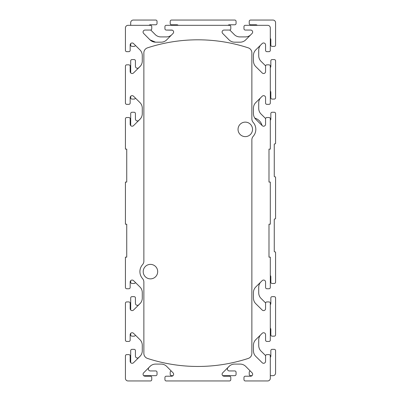<?xml version="1.0" encoding="UTF-8"?>
<svg xmlns="http://www.w3.org/2000/svg" width="401" height="401" viewBox="0 0 401 401"><rect width="100%" height="100%" fill="white"/><g stroke="black" fill="none" stroke-linecap="round" stroke-linejoin="round"><path stroke-width="0.6" d="M172.315 30.175L166.255 30.06A1.318 1.318 0 0 1 164.936 28.742L164.936 26.636A1.318 1.318 0 0 1 166.255 25.318L178.265 25.318A1.975 1.975 0 0 0 176.921 24.792L171.523 24.792A1.318 1.318 0 0 1 170.204 23.474L170.204 21.368A1.318 1.318 0 0 1 171.523 20.05L234.745 20.05A1.318 1.318 0 0 1 236.064 21.368L236.064 23.474A1.318 1.318 0 0 1 234.745 24.792L229.347 24.792A1.975 1.975 0 0 0 228.004 25.318L229.477 25.318A1.318 1.318 0 0 1 230.796 26.636L230.796 28.742A1.318 1.318 0 0 1 229.477 30.06L224.079 30.06A1.975 1.975 0 0 0 222.67 33.423L229.001 39.829A7.905 7.905 0 0 0 234.62 42.18L240.139 42.18A7.905 7.905 0 0 0 245.758 39.829L252.089 33.423A1.975 1.975 0 0 0 250.685 30.06L245.282 30.06A1.318 1.318 0 0 1 243.968 28.742L243.968 26.636A1.318 1.318 0 0 1 245.282 25.318L257.297 25.318A1.975 1.975 0 0 0 255.953 24.792L250.55 24.792A1.318 1.318 0 0 1 249.237 23.474L249.237 21.368A1.318 1.318 0 0 1 250.55 20.05L272.946 20.05A2.637 2.637 0 0 1 275.577 22.687L275.577 45.077A1.318 1.318 0 0 1 274.259 46.391L272.154 46.391A1.318 1.318 0 0 1 270.835 45.077L270.835 39.674A1.975 1.975 0 0 0 270.309 38.331L270.309 50.346A1.318 1.318 0 0 1 268.991 51.664L266.886 51.664A1.318 1.318 0 0 1 265.567 50.346L265.567 44.942A1.975 1.975 0 0 0 262.204 43.539L255.798 49.869A7.905 7.905 0 0 0 253.452 55.488L253.452 61.007A7.905 7.905 0 0 0 255.798 66.626L262.204 72.957A1.975 1.975 0 0 0 265.567 71.548L265.567 66.15A1.318 1.318 0 0 1 266.886 64.832L268.991 64.832A1.318 1.318 0 0 1 270.309 66.15L270.309 67.624A1.975 1.975 0 0 0 270.835 66.28L270.835 60.882A1.318 1.318 0 0 1 272.154 59.564L274.259 59.564A1.318 1.318 0 0 1 275.577 60.882L275.577 97.764A1.318 1.318 0 0 1 274.259 99.077L272.154 99.077A1.318 1.318 0 0 1 270.835 97.764L270.835 92.36A1.975 1.975 0 0 0 270.309 91.017L270.309 103.032A1.318 1.318 0 0 1 268.991 104.35L266.886 104.35A1.318 1.318 0 0 1 265.567 103.032L265.567 97.628A1.975 1.975 0 0 0 262.204 96.225L255.798 102.556A7.905 7.905 0 0 0 253.452 108.175L253.452 113.694A7.905 7.905 0 0 0 255.798 119.313L262.204 125.643A1.975 1.975 0 0 0 265.567 124.235L265.567 118.836A1.318 1.318 0 0 1 266.886 117.518L268.991 117.518A1.318 1.318 0 0 1 270.309 118.836L270.309 149.132L268.991 149.132L268.991 182.059L270.309 182.059L270.309 224.209L268.991 224.209L268.991 257.136L270.309 257.136L270.309 287.432A1.318 1.318 0 0 1 268.991 288.75L266.886 288.75A1.318 1.318 0 0 1 265.567 287.432L265.567 282.033A1.975 1.975 0 0 0 262.204 280.625L255.798 286.956A7.905 7.905 0 0 0 253.452 292.58L253.452 298.093A7.905 7.905 0 0 0 255.798 303.712L262.204 310.043A1.975 1.975 0 0 0 265.567 308.64L265.567 303.236A1.318 1.318 0 0 1 266.886 301.923L268.991 301.923A1.318 1.318 0 0 1 270.309 303.236L270.309 304.715A1.975 1.975 0 0 0 270.835 303.372L270.835 297.968A1.318 1.318 0 0 1 272.154 296.65L274.259 296.65A1.318 1.318 0 0 1 275.577 297.968L275.577 334.85A1.318 1.318 0 0 1 274.259 336.168L272.154 336.168A1.318 1.318 0 0 1 270.835 334.85L270.835 329.452A1.975 1.975 0 0 0 270.309 328.108L270.309 340.118A1.318 1.318 0 0 1 268.991 341.436L266.886 341.436A1.318 1.318 0 0 1 265.567 340.118L265.567 334.72A1.975 1.975 0 0 0 262.204 333.311L255.798 339.642A7.905 7.905 0 0 0 253.452 345.261L253.452 350.78A7.905 7.905 0 0 0 255.798 356.399L262.204 362.73A1.975 1.975 0 0 0 265.567 361.326L265.567 355.923A1.318 1.318 0 0 1 266.886 354.609L268.991 354.609A1.318 1.318 0 0 1 270.309 355.923L270.309 357.401A1.975 1.975 0 0 0 270.835 356.058L270.835 350.654A1.318 1.318 0 0 1 272.154 349.336L274.259 349.336A1.318 1.318 0 0 1 275.577 350.654L275.577 373.045A2.637 2.637 0 0 1 272.946 375.682L270.309 375.682L270.309 378.313A2.637 2.637 0 0 1 267.673 380.95L245.282 380.95A1.318 1.318 0 0 1 243.968 379.632L243.968 377.526A1.318 1.318 0 0 1 245.282 376.208L250.685 376.208A1.975 1.975 0 0 0 252.028 375.682L250.55 375.682A1.318 1.318 0 0 1 249.237 374.364L249.237 372.258A1.318 1.318 0 0 1 250.244 370.975M171.653 30.06L166.255 30.06L171.653 30.06A1.975 1.975 0 0 1 173.062 33.423L166.731 39.829A7.905 7.905 0 0 1 161.107 42.18L155.593 42.18A7.905 7.905 0 0 1 149.974 39.829L155.593 42.18M130.165 50.346L130.165 44.942L130.165 50.346A1.318 1.318 0 0 1 128.846 51.664L126.741 51.664A1.318 1.318 0 0 1 125.423 50.346L125.423 27.955A2.637 2.637 0 0 1 128.054 25.318L150.45 25.318A1.318 1.318 0 0 1 151.763 26.636L151.763 28.742A1.318 1.318 0 0 1 150.45 30.06L145.047 30.06A1.975 1.975 0 0 0 143.643 33.423L149.974 39.829M151.763 26.636L151.763 28.742L151.763 26.636M150.45 376.208L145.047 376.208L150.45 376.208A1.318 1.318 0 0 1 151.763 377.526L151.763 379.632A1.318 1.318 0 0 1 150.45 380.95L128.054 380.95A2.637 2.637 0 0 1 125.423 378.313L125.423 355.923A1.318 1.318 0 0 1 126.741 354.609L128.846 354.609A1.318 1.318 0 0 1 130.165 355.923L130.165 361.326A1.975 1.975 0 0 0 130.691 362.669L130.691 350.654A1.318 1.318 0 0 1 132.009 349.336L134.114 349.336A1.318 1.318 0 0 1 135.433 350.654L135.433 356.058A1.975 1.975 0 0 0 138.796 357.461L140.495 355.782A7.905 7.905 0 0 0 142.28 350.78L142.28 345.261A7.905 7.905 0 0 0 139.934 339.642L133.528 333.311A1.975 1.975 0 0 0 130.165 334.72A1.975 1.975 0 0 1 130.691 333.376L130.691 334.85A1.318 1.318 0 0 0 132.009 336.168L134.114 336.168A1.318 1.318 0 0 0 135.398 335.156M145.047 376.208A1.975 1.975 0 0 1 143.643 372.845L149.974 366.439A7.905 7.905 0 0 1 155.593 364.088A7.905 7.905 0 0 0 150.591 365.872L148.911 367.577A1.975 1.975 0 0 0 150.315 370.94L155.718 370.94A1.318 1.318 0 0 1 157.032 372.258L157.032 374.364A1.318 1.318 0 0 1 155.718 375.682L143.703 375.682M161.107 364.088A7.905 7.905 0 0 1 166.731 366.439A7.905 7.905 0 0 0 161.107 364.088L155.593 364.088M166.731 366.439L173.062 372.845A1.975 1.975 0 0 1 171.653 376.208L166.255 376.208L171.653 376.208A1.975 1.975 0 0 0 172.996 375.682L171.523 375.682A1.318 1.318 0 0 1 170.204 374.364L170.204 372.258A1.318 1.318 0 0 1 171.212 370.975M229.477 376.208L224.079 376.208A1.975 1.975 0 0 1 222.67 372.845L229.001 366.439A7.905 7.905 0 0 1 234.62 364.088A7.905 7.905 0 0 0 229.623 365.872L227.938 367.577A1.975 1.975 0 0 0 229.347 370.94L234.745 370.94A1.318 1.318 0 0 1 236.064 372.258L236.064 374.364A1.318 1.318 0 0 1 234.745 375.682L222.735 375.682A1.975 1.975 0 0 0 224.079 376.208L229.477 376.208A1.318 1.318 0 0 1 230.796 377.526L230.796 379.632A1.318 1.318 0 0 1 229.477 380.95L166.255 380.95A1.318 1.318 0 0 1 164.936 379.632L164.936 377.526A1.318 1.318 0 0 1 166.255 376.208M164.936 379.632L164.936 377.526M164.936 28.742L164.936 26.636M151.763 379.632L151.763 377.526M130.165 287.432L130.165 282.033L130.165 287.432A1.318 1.318 0 0 1 128.846 288.75L126.741 288.75A1.318 1.318 0 0 1 125.423 287.432L125.423 257.136L126.741 257.136L126.741 224.209L125.423 224.209L125.423 182.059L126.741 182.059L126.741 149.132L125.423 149.132L125.423 118.836A1.318 1.318 0 0 1 126.741 117.518L128.846 117.518A1.318 1.318 0 0 1 130.165 118.836L130.165 124.235A1.975 1.975 0 0 0 130.691 125.578L130.691 113.568A1.318 1.318 0 0 1 132.009 112.25L134.114 112.25A1.318 1.318 0 0 1 135.433 113.568L135.433 118.967A1.975 1.975 0 0 0 138.796 120.375L140.495 118.691M270.309 120.31A1.975 1.975 0 0 0 270.835 118.967L270.835 113.568A1.318 1.318 0 0 1 272.154 112.25L274.259 112.25A1.318 1.318 0 0 1 275.577 113.568L275.577 143.337A0.526 0.526 0 0 1 275.051 143.864L274.785 143.864A0.526 0.526 0 0 0 274.259 144.39L274.259 176.265A0.526 0.526 0 0 0 274.785 176.791L275.051 176.791A0.526 0.526 0 0 1 275.577 177.317L275.577 218.415A0.526 0.526 0 0 1 275.051 218.941L274.785 218.941A0.526 0.526 0 0 0 274.259 219.467L274.259 251.342A0.526 0.526 0 0 0 274.785 251.868L275.051 251.868A0.526 0.526 0 0 1 275.577 252.394L275.577 282.164A1.318 1.318 0 0 1 274.259 283.482L272.154 283.482A1.318 1.318 0 0 1 270.835 282.164L270.835 276.765A1.975 1.975 0 0 0 270.309 275.422L270.309 287.432M240.139 364.088A7.905 7.905 0 0 1 245.758 366.439A7.905 7.905 0 0 0 240.139 364.088L234.62 364.088M130.165 340.118L130.165 334.72L130.165 340.118A1.318 1.318 0 0 1 128.846 341.436L126.741 341.436A1.318 1.318 0 0 1 125.423 340.118L125.423 303.236A1.318 1.318 0 0 1 126.741 301.923L128.846 301.923A1.318 1.318 0 0 1 130.165 303.236L130.165 308.64A1.975 1.975 0 0 0 130.691 309.983L130.691 297.968A1.318 1.318 0 0 1 132.009 296.65L134.114 296.65A1.318 1.318 0 0 1 135.433 297.968L135.433 303.372A1.975 1.975 0 0 0 138.796 304.775L140.495 303.096A7.905 7.905 0 0 0 142.28 298.093L142.28 292.58A7.905 7.905 0 0 0 139.934 286.956L133.528 280.625A1.975 1.975 0 0 0 130.165 282.033M125.423 138.596L125.423 118.836M139.934 102.556A7.905 7.905 0 0 1 142.28 108.175A7.905 7.905 0 0 0 139.934 102.556L133.528 96.225A1.975 1.975 0 0 0 130.165 97.628L130.165 103.032A1.318 1.318 0 0 1 128.846 104.35L126.741 104.35A1.318 1.318 0 0 1 125.423 103.032L125.423 66.15A1.318 1.318 0 0 1 126.741 64.832L128.846 64.832A1.318 1.318 0 0 1 130.165 66.15L130.165 71.548A1.975 1.975 0 0 0 130.691 72.892L130.691 60.882A1.318 1.318 0 0 1 132.009 59.564L134.114 59.564A1.318 1.318 0 0 1 135.433 60.882L135.433 66.28A1.975 1.975 0 0 0 138.796 67.689L140.495 66.01A7.905 7.905 0 0 0 142.28 61.007L142.28 55.488A7.905 7.905 0 0 0 139.934 49.869L133.528 43.539A1.975 1.975 0 0 0 130.165 44.942M128.054 25.318L130.691 25.318L130.691 22.687A2.637 2.637 0 0 1 133.327 20.05L155.718 20.05A1.318 1.318 0 0 1 157.032 21.368L157.032 23.474A1.318 1.318 0 0 1 155.718 24.792L150.315 24.792A1.975 1.975 0 0 0 148.971 25.318M245.282 25.318L267.673 25.318A2.637 2.637 0 0 1 270.309 27.955L270.309 50.346M243.968 28.742L243.968 26.636M250.685 30.06L245.282 30.06M230.796 26.636L230.796 28.742M166.255 25.318L229.477 25.318M125.423 50.346L125.423 27.955M128.846 51.664L126.741 51.664M139.934 49.869A7.905 7.905 0 0 1 142.28 55.488M142.28 61.007A7.905 7.905 0 0 1 139.934 66.626L133.528 72.957A1.975 1.975 0 0 1 130.165 71.548M126.741 64.832L128.846 64.832M125.423 103.032L125.423 66.15M128.846 104.35L126.741 104.35M130.165 97.628L130.165 103.032M130.165 124.235A1.975 1.975 0 0 0 133.528 125.643L139.934 119.313A7.905 7.905 0 0 0 142.28 113.694L142.28 108.175M126.741 117.518L128.846 117.518M128.846 288.75L126.741 288.75M139.934 286.956A7.905 7.905 0 0 1 142.28 292.58M142.28 298.093A7.905 7.905 0 0 1 139.934 303.712L133.528 310.043A1.975 1.975 0 0 1 130.165 308.64M126.741 301.923L128.846 301.923M125.423 340.118L125.423 303.236M128.846 341.436L126.741 341.436M139.934 339.642A7.905 7.905 0 0 1 142.28 345.261M142.28 350.78A7.905 7.905 0 0 1 139.934 356.399L133.528 362.73A1.975 1.975 0 0 1 130.165 361.326M126.741 354.609L128.846 354.609M125.423 378.313L125.423 355.923M150.45 380.95L128.054 380.95M229.477 380.95L166.255 380.95M230.796 377.526L230.796 379.632M250.685 376.208A1.975 1.975 0 0 0 252.089 372.845L245.758 366.439M243.968 379.632L243.968 377.526M267.673 380.95L245.282 380.95M270.309 355.923L270.309 378.313M266.886 354.609L268.991 354.609M262.204 333.311A1.975 1.975 0 0 1 265.567 334.72M268.991 341.436L266.886 341.436M270.309 303.236L270.309 340.118M266.886 301.923L268.991 301.923M262.204 280.625A1.975 1.975 0 0 1 265.567 282.033M268.991 288.75L266.886 288.75M266.886 117.518L268.991 117.518M262.204 96.225A1.975 1.975 0 0 1 265.567 97.628M268.991 104.35L266.886 104.35M270.309 66.15L270.309 103.032M266.886 64.832L268.991 64.832M262.204 43.539A1.975 1.975 0 0 1 265.567 44.942M268.991 51.664L266.886 51.664M145.969 30.06L150.45 30.06M150.45 25.318L144.651 25.318M143.864 52.847A5.268 5.268 0 0 1 147.493 47.839A162.009 162.009 0 0 1 248.239 47.839A5.268 5.268 0 0 1 251.868 52.847L251.868 118.922A5.268 5.268 0 0 0 253.186 122.405A10.536 10.536 0 0 1 253.186 136.345A5.268 5.268 0 0 0 251.868 139.829L251.868 353.421A5.268 5.268 0 0 1 248.239 358.429A162.009 162.009 0 0 1 147.493 358.429A5.268 5.268 0 0 1 143.864 353.421L143.864 282.078A5.268 5.268 0 0 0 142.545 278.595A10.536 10.536 0 0 1 142.545 264.655A5.268 5.268 0 0 0 143.864 261.171L143.864 52.847M150.45 264.384A7.243 7.243 0 0 0 144.175 275.246A7.243 7.243 0 0 0 156.721 275.246A7.243 7.243 0 0 0 150.45 264.384M245.282 122.13A7.243 7.243 0 0 0 239.011 132.997A7.243 7.243 0 0 0 251.557 132.997A7.243 7.243 0 0 0 245.282 122.13M130.691 43.599L130.691 45.077A1.318 1.318 0 0 0 132.009 46.391L134.114 46.391A1.318 1.318 0 0 0 135.398 45.383M130.691 96.285L130.691 97.764A1.318 1.318 0 0 0 132.009 99.077L134.114 99.077A1.318 1.318 0 0 0 135.398 98.07M130.691 280.69L130.691 282.164A1.318 1.318 0 0 0 132.009 283.482L134.114 283.482A1.318 1.318 0 0 0 135.398 282.469M265.602 355.617L261.066 351.131A7.905 7.905 0 0 1 258.72 345.512L258.72 339.993A7.905 7.905 0 0 1 260.505 334.99M265.602 302.93L261.066 298.444A7.905 7.905 0 0 1 258.72 292.825L258.72 287.306A7.905 7.905 0 0 1 260.505 282.309M265.602 118.531L261.066 114.044A7.905 7.905 0 0 1 258.72 108.42L258.72 102.907A7.905 7.905 0 0 1 260.505 97.904M265.602 65.844L261.066 61.358A7.905 7.905 0 0 1 258.72 55.739L258.72 50.22A7.905 7.905 0 0 1 260.505 45.218M229.788 30.025L234.269 34.561A7.905 7.905 0 0 0 239.893 36.912L245.407 36.912A7.905 7.905 0 0 0 250.409 35.128M150.756 30.025L155.242 34.561A7.905 7.905 0 0 0 160.861 36.912L166.38 36.912A7.905 7.905 0 0 0 171.377 35.128M262.048 125.488A10.536 10.536 0 0 0 254.785 118.084"/></g></svg>
